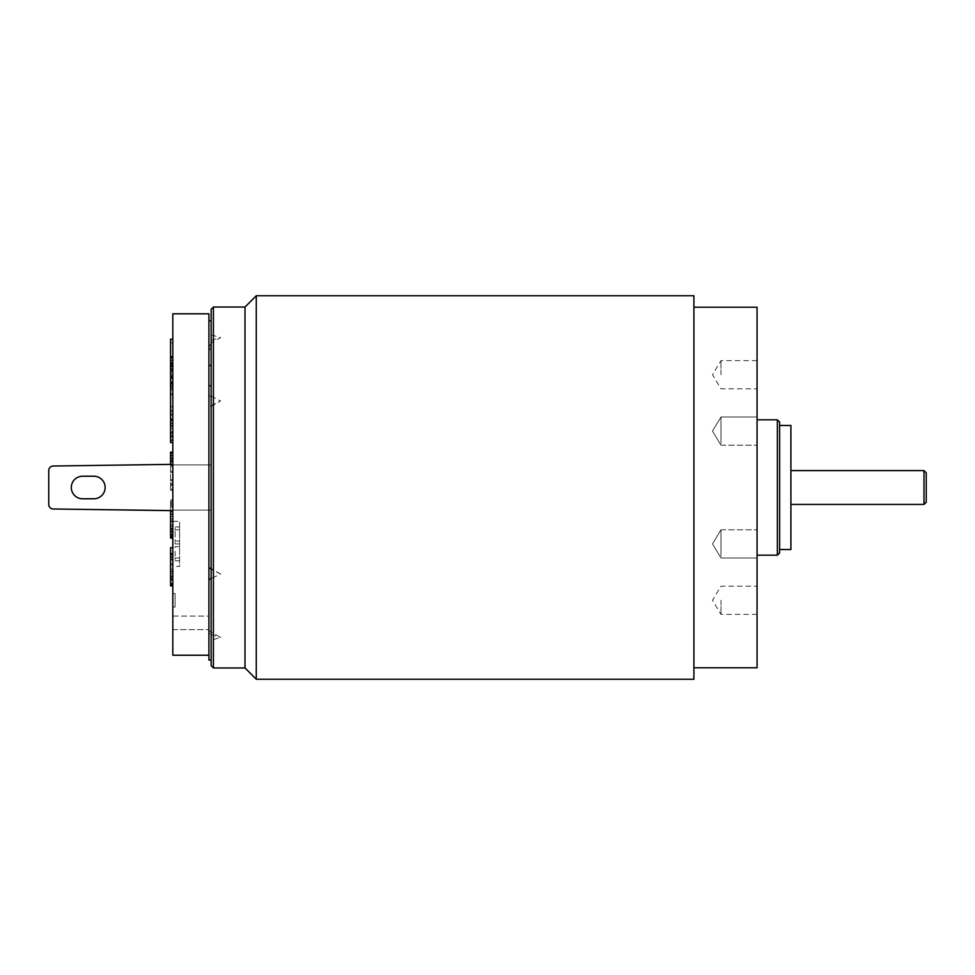 <?xml version="1.0" encoding="UTF-8"?>
<svg xmlns="http://www.w3.org/2000/svg" width="975" height="975" viewBox="0 0 975 975"><rect width="100%" height="100%" fill="white"/><g stroke="black" fill="none" stroke-linecap="round" stroke-linejoin="round"><path stroke-width="0.73" stroke-dasharray="4.88 3.66" d="M172.819 526.171L172.819 538.102L172.819 521.393L172.819 526.171L170.564 526.171L170.564 538.102M172.819 521.393L172.819 514.227L172.819 521.393L170.564 521.393L170.564 526.171M208.906 313.804L208.906 655.237L208.906 654.067L208.906 655.237L172.819 655.237L172.819 313.804M172.819 378.861L172.819 360.25L172.819 378.861L170.564 378.861L170.564 382.029L170.564 374.485L170.564 394.863L170.564 378.861M172.819 360.25L172.819 356.667L172.819 360.25L170.564 360.25L170.564 442.613L170.564 440.225L170.564 442.613L172.819 442.613L172.819 436.642L172.819 442.613L172.819 440.225L172.819 442.613L170.564 442.613M172.819 368.977L172.819 362.627L172.819 368.977L170.564 368.977L170.564 372.389L170.564 362.627L170.564 368.977M172.819 510.62L53.198 508.987A4.509 4.509 0 0 1 48.75 504.477L48.75 470.523A4.509 4.509 0 0 1 53.198 466.013A4.509 4.509 0 0 0 48.75 470.523A4.509 4.509 0 0 1 53.198 466.013L172.819 464.38L172.819 510.62L172.819 464.38L172.819 510.62L172.819 464.38L170.564 464.38L170.564 472.448L170.564 458.128L170.564 490.352L170.564 452.156M172.819 566.451L172.819 521.332L172.819 566.451L179.583 566.451L179.583 521.332L179.583 566.451M172.819 410.378L172.819 440.225L172.819 410.378L170.564 410.378M172.819 452.156L172.819 490.352L172.819 452.156M172.819 514.227L172.819 499.907L172.819 514.227L170.564 514.227L170.564 521.393M172.819 529.754L172.819 499.907L172.819 529.754L172.819 505.879L172.819 529.754L170.564 529.754L170.564 504.684L170.564 529.754L170.564 511.838L170.564 529.754L172.819 529.754L170.564 529.754M172.819 547.658L170.564 547.658L170.564 553.617L172.819 553.617L172.819 585.853L172.819 547.658L172.819 556.006L172.819 553.617L170.564 553.617L170.564 585.853L172.819 585.853M172.819 367.051L172.819 339.215L172.819 394.863L172.819 367.051L170.564 367.051M172.819 377.898L172.819 423.54L172.819 382.48L172.819 386.344L170.564 386.344L170.564 382.48L170.564 386.344L172.819 386.356L172.819 383.565L172.819 388.891L172.819 377.898L170.564 377.898M172.819 607.059L172.819 593.519L172.819 607.059L175.073 607.059L175.073 593.519L175.073 607.059M172.819 556.006L172.819 579.881L172.819 556.006L170.564 556.006L170.564 559.589L170.564 556.006L172.819 556.006M172.819 375.765L170.564 375.765L172.819 375.765M172.819 364.187L170.564 364.187M172.819 360.36L170.564 360.36M172.819 372.389L170.564 372.389M170.564 404.418L170.564 406.794L170.564 404.418L172.819 404.418M48.75 470.523L48.75 504.477A4.509 4.509 0 0 0 53.198 508.987L170.564 510.62L170.564 499.907L170.564 514.227M170.564 509.462L170.564 507.073L170.564 509.462L172.819 509.462M170.564 505.879L170.564 507.073L170.564 505.879L172.819 505.879L170.564 505.879M170.564 564.367L170.564 578.687L170.564 564.367L172.819 564.367M170.564 579.881L170.564 578.687L170.564 579.881L172.819 579.881M170.564 339.215L170.564 363.736L172.819 363.736L170.564 363.736L170.564 356.667L170.564 360.25M172.819 411.572L170.564 411.572M172.819 415.155L170.564 415.155M172.819 435.447L170.564 435.447M172.819 440.225L170.564 440.225L172.819 440.225M172.819 428.281L170.564 428.281L172.819 428.281M172.819 421.127L170.564 421.127L172.819 421.127M172.819 413.961L170.564 413.961M172.819 406.794L170.564 406.794M172.819 433.058L170.564 433.058L172.819 433.058M172.819 436.642L170.564 436.642L172.819 436.642M172.819 431.864L170.564 431.864M172.819 418.738L170.564 418.738L172.819 418.738M172.819 425.904L170.564 425.904M172.819 453.351L170.564 453.351M172.819 465.294L170.564 465.294L172.819 465.294M172.819 472.448L170.564 472.448L172.819 472.448M172.819 480.809L170.564 480.809L172.819 480.809M172.819 485.587L170.564 485.587L172.819 485.587M172.819 489.17L170.564 489.17L172.819 489.17M172.819 490.352L170.564 490.352L172.819 490.352M172.819 484.392L170.564 484.392L172.819 484.392M172.819 483.198L170.564 483.198L172.819 483.198M172.819 479.615L170.564 479.615L172.819 479.615M172.819 471.254L170.564 471.254L172.819 471.254M172.819 466.489L170.564 466.489M172.819 464.1L170.564 464.1L172.819 464.1M172.819 460.517L170.564 460.517L172.819 460.517M172.819 459.322L170.564 459.322M172.819 458.128L170.564 458.128M172.819 461.711L170.564 461.711M172.819 455.739L170.564 455.739M172.819 532.131L170.564 532.131M172.819 530.948L170.564 530.948M172.819 528.56L170.564 528.56M172.819 524.977L170.564 524.977L172.819 524.977M172.819 519.005L170.564 519.005L172.819 519.005M172.819 511.838L170.564 511.838M172.819 507.073L170.564 507.073L172.819 507.073M172.819 504.684L170.564 504.684L172.819 504.684M172.819 501.101L170.564 501.101L172.819 501.101M172.819 499.907L170.564 499.907L172.819 499.907M172.819 502.296L170.564 502.296M172.819 516.616L170.564 516.616L172.819 516.616M172.819 535.714L170.564 535.714M172.819 503.49L170.564 503.49M172.819 553.617L170.564 553.617M172.819 584.659L170.564 584.659M172.819 576.298L170.564 576.298L172.819 576.298M172.819 571.533L170.564 571.533L172.819 571.533M172.819 559.589L170.564 559.589M172.819 557.2L170.564 557.2M172.819 554.812L170.564 554.812M172.819 569.144L170.564 569.144M172.819 573.909L170.564 573.909M172.819 577.492L170.564 577.492M172.819 578.687L170.564 578.687L172.819 578.687M172.819 357.862L170.564 357.862M172.819 370.987L170.564 370.987L172.819 370.987M172.819 368.599L170.564 368.599L172.819 368.599M172.819 365.016L170.564 365.016M172.819 363.821L170.564 363.821M172.819 388.891L170.564 388.891M172.819 374.485L170.564 374.485M172.819 383.565L170.564 383.565M172.819 394.863L170.564 394.863M172.819 362.627L170.564 362.627L172.819 362.627M172.819 393.668L170.564 393.668L172.819 393.668M172.819 390.085L170.564 390.085L172.819 390.085M172.819 342.92L170.564 342.92M172.819 360.031L170.564 360.031M172.819 366.21L170.564 366.21M172.819 369.793L170.564 369.793M172.819 376.959L170.564 376.959M172.819 385.308L170.564 385.308M172.819 387.697L170.564 387.697M172.819 384.113L170.564 384.113M172.819 386.502L170.564 386.502M93.868 498.773A11.273 11.273 0 0 0 105.142 487.5A11.273 11.273 0 0 0 93.868 476.227L82.583 476.227A11.273 11.273 0 0 0 71.309 487.5A11.273 11.273 0 0 0 82.583 498.773L93.868 498.773A11.273 11.273 0 0 0 105.142 487.5A11.273 11.273 0 0 0 93.868 476.227L82.583 476.227A11.273 11.273 0 0 0 71.309 487.5A11.273 11.273 0 0 0 82.583 498.773L93.868 498.773L82.583 498.773M93.868 476.227L82.583 476.227M170.564 464.38L53.198 466.013L172.819 464.38M53.198 508.987A4.509 4.509 0 0 1 48.75 504.477M208.906 655.237L208.906 320.812L208.906 395.448L211.161 396.557L211.161 320.812L211.161 569.327L220.63 574.068L211.161 578.443L211.161 660.063L211.161 639.588L208.906 640.197L208.906 660.063M208.906 640.197L208.906 630.667L208.906 633.47L211.161 634.164L211.161 405.953L208.906 407.111L208.906 633.47M208.906 407.111L208.906 395.448M172.819 616.078L208.906 616.078L208.906 629.618L208.906 616.078L172.819 616.078M211.161 309.294L211.161 665.706M211.161 634.164L211.161 640.173L220.63 637.431L208.906 630.667M211.161 578.797L211.161 569.327M211.161 385.454L211.161 386.088L211.161 385.43L208.906 385.43L211.161 385.454M211.161 405.953L211.161 396.557M211.161 343.029L211.161 334.827L220.63 337.569L211.161 343.029L211.161 334.827M211.161 340.299L220.63 337.569M211.161 634.701L220.63 637.431M211.161 405.673L220.63 400.932L208.906 407.696M211.161 396.203L220.63 400.932M213.428 307.04L213.428 667.96M245.005 667.96L245.005 307.04M256.279 295.754L256.279 679.246M693.908 679.246L693.908 295.754M757.063 307.21L757.063 667.79M757.063 600.283L757.063 614.384L757.063 600.283M757.063 556.103L757.063 529.791L757.063 556.103M757.063 443.32L757.063 417.008L757.063 443.32M757.063 374.717L757.063 360.616L757.063 374.717M777.368 419.823L777.368 555.177M779.622 422.077L779.622 552.923M779.622 487.5L779.622 425.466L779.622 487.5M790.908 425.466L790.908 549.534M923.995 470.584L923.995 504.416M926.25 472.838L926.25 502.162M720.976 600.283L720.976 614.384L720.976 600.283M720.976 556.103L720.976 529.791L720.976 556.103M720.976 443.32L720.976 417.008L720.976 443.32M720.976 374.717L720.976 360.616L720.976 374.717M172.819 521.332L179.583 521.332M179.583 546.719L179.583 526.975L179.583 560.808L179.583 546.719L175.073 546.719L175.073 557.992L175.073 546.719L179.583 546.719M179.583 543.892L175.073 543.892L175.073 541.076L175.073 543.892L179.583 543.892M179.583 557.992L175.073 557.992L175.073 560.808L175.073 557.992L179.583 557.992M179.583 560.808L175.073 560.808M179.583 541.076L175.073 541.076L175.073 529.791L175.073 541.076L179.583 541.076M179.583 529.791L175.073 529.791L175.073 526.975L175.073 529.791L179.583 529.791M179.583 526.975L175.073 526.975M172.819 593.519L175.073 593.519M211.161 464.941L211.161 510.059L211.161 464.941L211.161 510.059L211.161 464.941L172.819 464.941L172.819 510.059L211.161 510.059L172.819 510.059L172.819 464.941L211.161 464.941L172.819 464.941L172.819 510.059L172.819 464.941L211.161 464.941M172.819 510.059L211.161 510.059L172.819 510.059M172.819 629.618L208.906 629.618L172.819 629.618M211.161 349.672L208.906 349.672M211.161 348.063L208.906 348.063M220.63 574.068L208.906 567.304M211.161 386.088L208.906 386.088M211.161 349.732L208.906 349.732M757.063 614.384L720.976 614.384L712.506 600.283L720.976 586.194L757.063 586.194M720.976 529.791L757.063 529.791L720.976 529.791L712.506 543.892L720.976 557.992L757.063 557.992L720.976 557.992L712.506 543.892L720.976 529.791M720.976 445.209L757.063 445.209L720.976 445.209L712.506 431.108L720.976 417.008L757.063 417.008L720.976 417.008L712.506 431.108L720.976 445.209M757.063 360.616L720.976 360.616L712.506 374.717L720.976 388.806L757.063 388.806"/><path stroke-width="1.46" d="M172.819 655.237L172.819 313.804L208.906 313.804L208.906 655.237L172.819 655.237M172.819 382.029L170.564 382.029L170.564 339.215L172.819 339.215M172.819 442.613L170.564 442.613L170.564 382.029M172.819 464.38L170.564 464.38L170.564 452.156L172.819 452.156M172.819 538.102L170.564 538.102L170.564 510.62L53.198 508.987A4.509 4.509 0 0 1 48.75 504.477L48.75 470.523A4.509 4.509 0 0 1 53.198 466.013L170.564 464.38M172.819 585.853L170.564 585.853L170.564 547.658L172.819 547.658M172.819 425.904L170.564 425.904M172.819 433.058L170.564 433.058M172.819 436.642L170.564 436.642M172.819 440.225L170.564 440.225M172.819 453.351L170.564 453.351M172.819 455.739L170.564 455.739M172.819 458.128L170.564 458.128M172.819 461.711L170.564 461.711M172.819 536.908L170.564 536.908M172.819 535.714L170.564 535.714M172.819 534.519L170.564 534.519M172.819 532.131L170.564 532.131M172.819 528.56L170.564 528.56M172.819 521.393L170.564 521.393M172.819 514.227L170.564 514.227M172.819 553.617L170.564 553.617M172.819 554.812L170.564 554.812M172.819 557.2L170.564 557.2M172.819 559.589L170.564 559.589M172.819 564.367L170.564 564.367M172.819 571.533L170.564 571.533M172.819 576.298L170.564 576.298M172.819 579.881L170.564 579.881M172.819 583.464L170.564 583.464M172.819 584.659L170.564 584.659M172.819 356.667L170.564 356.667M172.819 357.862L170.564 357.862M172.819 360.25L170.564 360.25M172.819 362.627L170.564 362.627M172.819 366.21L170.564 366.21M172.819 369.793L170.564 369.793M172.819 376.959L170.564 376.959M172.819 423.54L170.564 423.54M172.819 382.48L170.564 382.48M172.819 419.823L170.564 419.823M172.819 510.62L53.198 508.987M93.868 498.773A11.273 11.273 0 0 0 105.142 487.5A11.273 11.273 0 0 0 93.868 476.227L82.583 476.227A11.273 11.273 0 0 0 71.309 487.5A11.273 11.273 0 0 0 82.583 498.773L93.868 498.773A11.273 11.273 0 0 0 105.142 487.5A11.273 11.273 0 0 0 93.868 476.227M82.583 476.227A11.273 11.273 0 0 0 71.309 487.5A11.273 11.273 0 0 0 82.583 498.773M48.75 504.477L48.75 470.523M211.161 660.063L208.906 660.063L208.906 655.237M211.161 365.479L208.906 365.479M211.161 569.047L208.906 567.889M211.161 320.812L208.906 320.812M208.906 579.552L211.161 578.443M211.161 665.706L211.161 309.294L213.428 307.04L213.428 667.96L211.161 665.706M213.428 307.04L245.005 307.04L245.005 667.96L213.428 667.96M245.005 667.96L256.279 679.246L256.279 295.754L245.005 307.04M256.279 295.754L693.908 295.754L693.908 679.246L256.279 679.246M693.908 667.79L757.063 667.79L757.063 307.21L693.908 307.21M777.368 419.823L779.622 422.077L779.622 552.923L777.368 555.177L777.368 419.823L757.063 419.823M779.622 549.534L790.908 549.534L790.908 425.466L779.622 425.466M923.995 470.584L926.25 472.838L926.25 502.162L923.995 504.416L923.995 470.584L790.908 470.584M211.161 345.382L208.906 345.382M777.368 555.177L757.063 555.177M923.995 504.416L790.908 504.416"/></g></svg>
